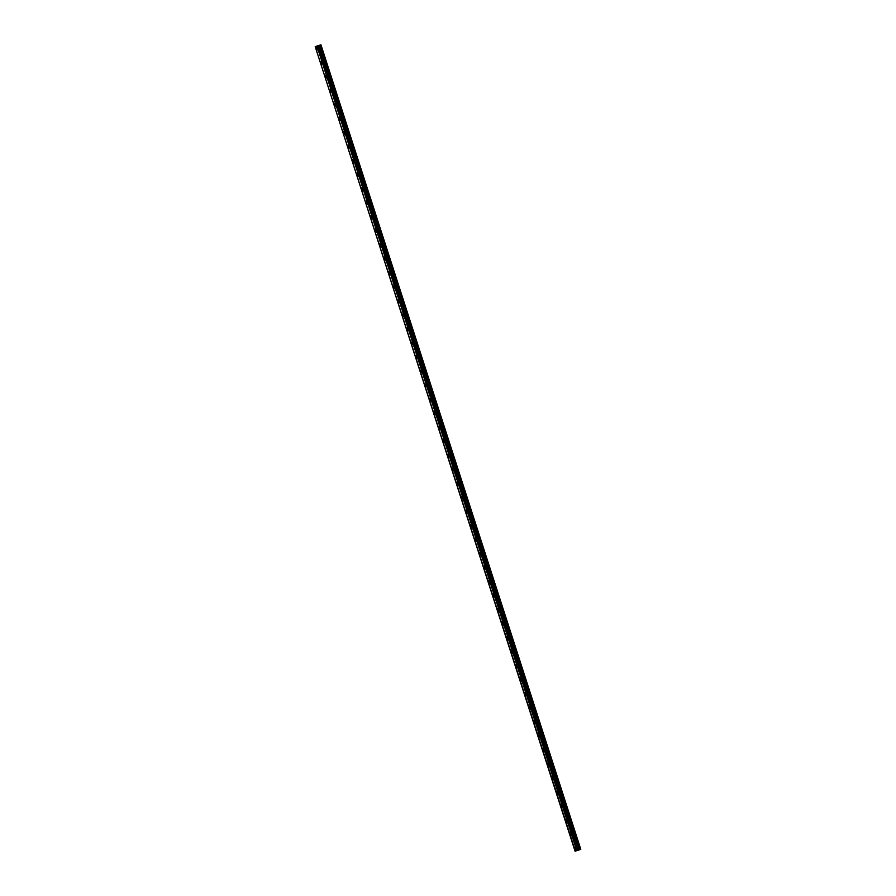 <?xml version="1.0" encoding="UTF-8"?>
<svg xmlns="http://www.w3.org/2000/svg" width="896" height="896" viewBox="0 0 896 896"><rect width="100%" height="100%" fill="white"/><g stroke="black" fill="none" stroke-linecap="round" stroke-linejoin="round"><path stroke-width="1.34" d="M317.251 49.997A1.355 0.627 72.4 0 1 316.243 48.91A1.355 0.627 72.4 0 1 316.434 47.421A1.355 0.627 72.4 0 1 317.43 48.496A1.355 0.627 72.4 0 1 317.251 49.997A1.355 0.627 72.4 0 1 316.243 48.91A1.355 0.627 72.4 0 1 316.434 47.421M321.776 64.03A1.355 0.627 72.4 0 1 320.779 62.944A1.355 0.627 72.4 0 1 320.958 61.454A1.355 0.627 72.4 0 1 321.966 62.53A1.355 0.627 72.4 0 1 321.776 64.03A1.355 0.627 72.4 0 1 320.779 62.944A1.355 0.627 72.4 0 1 320.97 61.454M326.312 78.064A1.355 0.627 72.4 0 1 325.315 76.978A1.355 0.627 72.4 0 1 325.494 75.477A1.355 0.627 72.4 0 1 326.502 76.563A1.355 0.627 72.4 0 1 326.312 78.064A1.355 0.627 72.4 0 1 325.304 76.978A1.355 0.627 72.4 0 1 325.494 75.488M330.848 92.086A1.355 0.627 72.4 0 1 329.84 91.011A1.355 0.627 72.4 0 1 330.03 89.51A1.355 0.627 72.4 0 1 331.027 90.597A1.355 0.627 72.4 0 1 330.848 92.098A1.355 0.627 72.4 0 1 329.84 91.011A1.355 0.627 72.4 0 1 330.03 89.51M335.384 106.12A1.355 0.627 72.4 0 1 334.376 105.045A1.355 0.627 72.4 0 1 334.566 103.544A1.355 0.627 72.4 0 1 335.563 104.63A1.355 0.627 72.4 0 1 335.373 106.12A1.355 0.627 72.4 0 1 334.376 105.045A1.355 0.627 72.4 0 1 334.555 103.544M339.909 120.154A1.355 0.627 72.4 0 1 338.912 119.078A1.355 0.627 72.4 0 1 339.091 117.578A1.355 0.627 72.4 0 1 340.099 118.664A1.355 0.627 72.4 0 1 339.909 120.154A1.355 0.627 72.4 0 1 338.901 119.078A1.355 0.627 72.4 0 1 339.091 117.578M344.445 134.187A1.355 0.627 72.4 0 1 343.437 133.112A1.355 0.627 72.4 0 1 343.627 131.611A1.355 0.627 72.4 0 1 344.624 132.698A1.355 0.627 72.4 0 1 344.445 134.187A1.355 0.627 72.4 0 1 343.437 133.112A1.355 0.627 72.4 0 1 343.627 131.611M348.981 148.221A1.355 0.627 72.4 0 1 347.973 147.134A1.355 0.627 72.4 0 1 348.163 145.645A1.355 0.627 72.4 0 1 349.16 146.731A1.355 0.627 72.4 0 1 348.97 148.221A1.355 0.627 72.4 0 1 347.973 147.146A1.355 0.627 72.4 0 1 348.152 145.645M353.506 162.254A1.355 0.627 72.4 0 1 352.509 161.168A1.355 0.627 72.4 0 1 352.688 159.678A1.355 0.627 72.4 0 1 353.696 160.765A1.355 0.627 72.4 0 1 353.506 162.254A1.355 0.627 72.4 0 1 352.498 161.168A1.355 0.627 72.4 0 1 352.688 159.678M358.042 176.288A1.355 0.627 72.4 0 1 357.034 175.202A1.355 0.627 72.4 0 1 357.224 173.712A1.355 0.627 72.4 0 1 358.221 174.798A1.355 0.627 72.4 0 1 358.042 176.288A1.355 0.627 72.4 0 1 357.034 175.202A1.355 0.627 72.4 0 1 357.224 173.712M362.578 190.322A1.355 0.627 72.4 0 1 361.57 189.235A1.355 0.627 72.4 0 1 361.76 187.746A1.355 0.627 72.4 0 1 362.757 188.821A1.355 0.627 72.4 0 1 362.566 190.322A1.355 0.627 72.4 0 1 361.57 189.235A1.355 0.627 72.4 0 1 361.76 187.746M367.102 204.355A1.355 0.627 72.4 0 1 366.106 203.269A1.355 0.627 72.4 0 1 366.285 201.779A1.355 0.627 72.4 0 1 367.293 202.854A1.355 0.627 72.4 0 1 367.102 204.355A1.355 0.627 72.4 0 1 366.094 203.269A1.355 0.627 72.4 0 1 366.285 201.779M371.638 218.389A1.355 0.627 72.4 0 1 370.63 217.302A1.355 0.627 72.4 0 1 370.821 215.802A1.355 0.627 72.4 0 1 371.829 216.888A1.355 0.627 72.4 0 1 371.638 218.389A1.355 0.627 72.4 0 1 370.63 217.302A1.355 0.627 72.4 0 1 370.821 215.813M376.174 232.422A1.355 0.627 72.4 0 1 375.166 231.336A1.355 0.627 72.4 0 1 375.357 229.835A1.355 0.627 72.4 0 1 376.354 230.922A1.355 0.627 72.4 0 1 376.163 232.422A1.355 0.627 72.4 0 1 375.166 231.336A1.355 0.627 72.4 0 1 375.357 229.835M380.699 246.445A1.355 0.627 72.4 0 1 379.702 245.37A1.355 0.627 72.4 0 1 379.882 243.869A1.355 0.627 72.4 0 1 380.89 244.955A1.355 0.627 72.4 0 1 380.699 246.445A1.355 0.627 72.4 0 1 379.691 245.37A1.355 0.627 72.4 0 1 379.882 243.869M385.235 260.478A1.355 0.627 72.4 0 1 384.227 259.403A1.355 0.627 72.4 0 1 384.418 257.902A1.355 0.627 72.4 0 1 385.426 258.989A1.355 0.627 72.4 0 1 385.235 260.478A1.355 0.627 72.4 0 1 384.227 259.403A1.355 0.627 72.4 0 1 384.418 257.902M389.771 274.512A1.355 0.627 72.4 0 1 388.763 273.437A1.355 0.627 72.4 0 1 388.954 271.936A1.355 0.627 72.4 0 1 389.95 273.022A1.355 0.627 72.4 0 1 389.76 274.512A1.355 0.627 72.4 0 1 388.763 273.437A1.355 0.627 72.4 0 1 388.954 271.936M394.296 288.546A1.355 0.627 72.4 0 1 393.299 287.459A1.355 0.627 72.4 0 1 393.478 285.97A1.355 0.627 72.4 0 1 394.486 287.056A1.355 0.627 72.4 0 1 394.296 288.546A1.355 0.627 72.4 0 1 393.288 287.47A1.355 0.627 72.4 0 1 393.478 285.97M398.832 302.579A1.355 0.627 72.4 0 1 397.824 301.493A1.355 0.627 72.4 0 1 398.014 300.003A1.355 0.627 72.4 0 1 399.022 301.09A1.355 0.627 72.4 0 1 398.832 302.579A1.355 0.627 72.4 0 1 397.824 301.493A1.355 0.627 72.4 0 1 398.014 300.003M403.368 316.613A1.355 0.627 72.4 0 1 402.36 315.526A1.355 0.627 72.4 0 1 402.55 314.037A1.355 0.627 72.4 0 1 403.547 315.123A1.355 0.627 72.4 0 1 403.357 316.613A1.355 0.627 72.4 0 1 402.36 315.526A1.355 0.627 72.4 0 1 402.55 314.037M407.893 330.646A1.355 0.627 72.4 0 1 406.896 329.56A1.355 0.627 72.4 0 1 407.075 328.07A1.355 0.627 72.4 0 1 408.083 329.146A1.355 0.627 72.4 0 1 407.893 330.646A1.355 0.627 72.4 0 1 406.885 329.56A1.355 0.627 72.4 0 1 407.075 328.07M412.429 344.68A1.355 0.627 72.4 0 1 411.421 343.594A1.355 0.627 72.4 0 1 411.611 342.104A1.355 0.627 72.4 0 1 412.619 343.179A1.355 0.627 72.4 0 1 412.429 344.68A1.355 0.627 72.4 0 1 411.421 343.594A1.355 0.627 72.4 0 1 411.611 342.104M416.965 358.714A1.355 0.627 72.4 0 1 415.957 357.627A1.355 0.627 72.4 0 1 416.147 356.138A1.355 0.627 72.4 0 1 417.144 357.213A1.355 0.627 72.4 0 1 416.965 358.714A1.355 0.627 72.4 0 1 415.957 357.627A1.355 0.627 72.4 0 1 416.147 356.138M421.49 372.747A1.355 0.627 72.4 0 1 420.493 371.661A1.355 0.627 72.4 0 1 420.672 370.16A1.355 0.627 72.4 0 1 421.68 371.246A1.355 0.627 72.4 0 1 421.49 372.747A1.355 0.627 72.4 0 1 420.493 371.661A1.355 0.627 72.4 0 1 420.672 370.16M426.026 386.77A1.355 0.627 72.4 0 1 425.018 385.694A1.355 0.627 72.4 0 1 425.208 384.194A1.355 0.627 72.4 0 1 426.216 385.28A1.355 0.627 72.4 0 1 426.026 386.781A1.355 0.627 72.4 0 1 425.018 385.694A1.355 0.627 72.4 0 1 425.208 384.194M430.562 400.803A1.355 0.627 72.4 0 1 429.554 399.728A1.355 0.627 72.4 0 1 429.744 398.227A1.355 0.627 72.4 0 1 430.741 399.314A1.355 0.627 72.4 0 1 430.562 400.803A1.355 0.627 72.4 0 1 429.554 399.728A1.355 0.627 72.4 0 1 429.744 398.227M435.086 414.837A1.355 0.627 72.4 0 1 434.09 413.762A1.355 0.627 72.4 0 1 434.28 412.261A1.355 0.627 72.4 0 1 435.277 413.347A1.355 0.627 72.4 0 1 435.086 414.837A1.355 0.627 72.4 0 1 434.09 413.762A1.355 0.627 72.4 0 1 434.269 412.261M439.622 428.87A1.355 0.627 72.4 0 1 438.614 427.795A1.355 0.627 72.4 0 1 438.805 426.294A1.355 0.627 72.4 0 1 439.813 427.381A1.355 0.627 72.4 0 1 439.622 428.87A1.355 0.627 72.4 0 1 438.614 427.795A1.355 0.627 72.4 0 1 438.805 426.294M444.158 442.904A1.355 0.627 72.4 0 1 443.15 441.818A1.355 0.627 72.4 0 1 443.341 440.328A1.355 0.627 72.4 0 1 444.338 441.414A1.355 0.627 72.4 0 1 444.158 442.904A1.355 0.627 72.4 0 1 443.15 441.818A1.355 0.627 72.4 0 1 443.341 440.328M448.683 456.938A1.355 0.627 72.4 0 1 447.686 455.851A1.355 0.627 72.4 0 1 447.877 454.362A1.355 0.627 72.4 0 1 448.874 455.448A1.355 0.627 72.4 0 1 448.683 456.938A1.355 0.627 72.4 0 1 447.686 455.851A1.355 0.627 72.4 0 1 447.866 454.362M453.219 470.971A1.355 0.627 72.4 0 1 452.211 469.885A1.355 0.627 72.4 0 1 452.402 468.395A1.355 0.627 72.4 0 1 453.41 469.47A1.355 0.627 72.4 0 1 453.219 470.971A1.355 0.627 72.4 0 1 452.211 469.885A1.355 0.627 72.4 0 1 452.402 468.395M457.755 485.005A1.355 0.627 72.4 0 1 456.747 483.918A1.355 0.627 72.4 0 1 456.938 482.429A1.355 0.627 72.4 0 1 457.934 483.504A1.355 0.627 72.4 0 1 457.755 485.005A1.355 0.627 72.4 0 1 456.747 483.918A1.355 0.627 72.4 0 1 456.938 482.429M462.28 499.038A1.355 0.627 72.4 0 1 461.283 497.952A1.355 0.627 72.4 0 1 461.462 496.462A1.355 0.627 72.4 0 1 462.47 497.538A1.355 0.627 72.4 0 1 462.28 499.038A1.355 0.627 72.4 0 1 461.283 497.952A1.355 0.627 72.4 0 1 461.474 496.462M466.816 513.072A1.355 0.627 72.4 0 1 465.808 511.986A1.355 0.627 72.4 0 1 465.998 510.485A1.355 0.627 72.4 0 1 467.006 511.571A1.355 0.627 72.4 0 1 466.816 513.072A1.355 0.627 72.4 0 1 465.808 511.986A1.355 0.627 72.4 0 1 465.998 510.496M471.352 527.106A1.355 0.627 72.4 0 1 470.344 526.019A1.355 0.627 72.4 0 1 470.534 524.518A1.355 0.627 72.4 0 1 471.531 525.605A1.355 0.627 72.4 0 1 471.352 527.106A1.355 0.627 72.4 0 1 470.344 526.019A1.355 0.627 72.4 0 1 470.534 524.518M475.877 541.128A1.355 0.627 72.4 0 1 474.88 540.053A1.355 0.627 72.4 0 1 475.07 538.552A1.355 0.627 72.4 0 1 476.067 539.638A1.355 0.627 72.4 0 1 475.877 541.128A1.355 0.627 72.4 0 1 474.88 540.053A1.355 0.627 72.4 0 1 475.059 538.552M480.413 555.162A1.355 0.627 72.4 0 1 479.416 554.086A1.355 0.627 72.4 0 1 479.595 552.586A1.355 0.627 72.4 0 1 480.603 553.672A1.355 0.627 72.4 0 1 480.413 555.162A1.355 0.627 72.4 0 1 479.405 554.086A1.355 0.627 72.4 0 1 479.595 552.586M484.949 569.195A1.355 0.627 72.4 0 1 483.941 568.12A1.355 0.627 72.4 0 1 484.131 566.619A1.355 0.627 72.4 0 1 485.128 567.706A1.355 0.627 72.4 0 1 484.949 569.195A1.355 0.627 72.4 0 1 483.941 568.12A1.355 0.627 72.4 0 1 484.131 566.619M489.485 583.229A1.355 0.627 72.4 0 1 488.477 582.142A1.355 0.627 72.4 0 1 488.667 580.653A1.355 0.627 72.4 0 1 489.664 581.739A1.355 0.627 72.4 0 1 489.474 583.229A1.355 0.627 72.4 0 1 488.477 582.154A1.355 0.627 72.4 0 1 488.656 580.653M494.01 597.262A1.355 0.627 72.4 0 1 493.013 596.176A1.355 0.627 72.4 0 1 493.192 594.686A1.355 0.627 72.4 0 1 494.2 595.773A1.355 0.627 72.4 0 1 494.01 597.262A1.355 0.627 72.4 0 1 493.002 596.176A1.355 0.627 72.4 0 1 493.192 594.686M498.546 611.296A1.355 0.627 72.4 0 1 497.538 610.21A1.355 0.627 72.4 0 1 497.728 608.72A1.355 0.627 72.4 0 1 498.725 609.806A1.355 0.627 72.4 0 1 498.546 611.296A1.355 0.627 72.4 0 1 497.538 610.21A1.355 0.627 72.4 0 1 497.728 608.72M503.082 625.33A1.355 0.627 72.4 0 1 502.074 624.243A1.355 0.627 72.4 0 1 502.264 622.754A1.355 0.627 72.4 0 1 503.261 623.829A1.355 0.627 72.4 0 1 503.07 625.33A1.355 0.627 72.4 0 1 502.074 624.243A1.355 0.627 72.4 0 1 502.253 622.754M507.606 639.363A1.355 0.627 72.4 0 1 506.61 638.277A1.355 0.627 72.4 0 1 506.789 636.787A1.355 0.627 72.4 0 1 507.797 637.862A1.355 0.627 72.4 0 1 507.606 639.363A1.355 0.627 72.4 0 1 506.598 638.277A1.355 0.627 72.4 0 1 506.789 636.787M512.142 653.397A1.355 0.627 72.4 0 1 511.134 652.31A1.355 0.627 72.4 0 1 511.325 650.821A1.355 0.627 72.4 0 1 512.322 651.896A1.355 0.627 72.4 0 1 512.142 653.397A1.355 0.627 72.4 0 1 511.134 652.31A1.355 0.627 72.4 0 1 511.325 650.821M516.678 667.43A1.355 0.627 72.4 0 1 515.67 666.344A1.355 0.627 72.4 0 1 515.861 664.843A1.355 0.627 72.4 0 1 516.858 665.93A1.355 0.627 72.4 0 1 516.667 667.43A1.355 0.627 72.4 0 1 515.67 666.344A1.355 0.627 72.4 0 1 515.861 664.843M521.203 681.453A1.355 0.627 72.4 0 1 520.206 680.378A1.355 0.627 72.4 0 1 520.386 678.877A1.355 0.627 72.4 0 1 521.394 679.963A1.355 0.627 72.4 0 1 521.203 681.464A1.355 0.627 72.4 0 1 520.195 680.378A1.355 0.627 72.4 0 1 520.386 678.877M525.739 695.486A1.355 0.627 72.4 0 1 524.731 694.411A1.355 0.627 72.4 0 1 524.922 692.91A1.355 0.627 72.4 0 1 525.93 693.997A1.355 0.627 72.4 0 1 525.739 695.486A1.355 0.627 72.4 0 1 524.731 694.411A1.355 0.627 72.4 0 1 524.922 692.91M530.275 709.52A1.355 0.627 72.4 0 1 529.267 708.445A1.355 0.627 72.4 0 1 529.458 706.944A1.355 0.627 72.4 0 1 530.454 708.03A1.355 0.627 72.4 0 1 530.264 709.52A1.355 0.627 72.4 0 1 529.267 708.445A1.355 0.627 72.4 0 1 529.458 706.944M534.8 723.554A1.355 0.627 72.4 0 1 533.803 722.467A1.355 0.627 72.4 0 1 533.982 720.978A1.355 0.627 72.4 0 1 534.99 722.064A1.355 0.627 72.4 0 1 534.8 723.554A1.355 0.627 72.4 0 1 533.792 722.478A1.355 0.627 72.4 0 1 533.982 720.978M539.336 737.587A1.355 0.627 72.4 0 1 538.328 736.501A1.355 0.627 72.4 0 1 538.518 735.011A1.355 0.627 72.4 0 1 539.526 736.098A1.355 0.627 72.4 0 1 539.336 737.587A1.355 0.627 72.4 0 1 538.328 736.501A1.355 0.627 72.4 0 1 538.518 735.011M543.872 751.621A1.355 0.627 72.4 0 1 542.864 750.534A1.355 0.627 72.4 0 1 543.054 749.045A1.355 0.627 72.4 0 1 544.051 750.131A1.355 0.627 72.4 0 1 543.861 751.621A1.355 0.627 72.4 0 1 542.864 750.534A1.355 0.627 72.4 0 1 543.054 749.045M548.397 765.654A1.355 0.627 72.4 0 1 547.4 764.568A1.355 0.627 72.4 0 1 547.579 763.078A1.355 0.627 72.4 0 1 548.587 764.154A1.355 0.627 72.4 0 1 548.397 765.654A1.355 0.627 72.4 0 1 547.389 764.568A1.355 0.627 72.4 0 1 547.579 763.078M552.933 779.688A1.355 0.627 72.4 0 1 551.925 778.602A1.355 0.627 72.4 0 1 552.115 777.112A1.355 0.627 72.4 0 1 553.123 778.187A1.355 0.627 72.4 0 1 552.933 779.688A1.355 0.627 72.4 0 1 551.925 778.602A1.355 0.627 72.4 0 1 552.115 777.112M557.469 793.722A1.355 0.627 72.4 0 1 556.461 792.635A1.355 0.627 72.4 0 1 556.651 791.146A1.355 0.627 72.4 0 1 557.648 792.221A1.355 0.627 72.4 0 1 557.458 793.722A1.355 0.627 72.4 0 1 556.461 792.635A1.355 0.627 72.4 0 1 556.651 791.146M561.994 807.755A1.355 0.627 72.4 0 1 560.997 806.669A1.355 0.627 72.4 0 1 561.176 805.168A1.355 0.627 72.4 0 1 562.184 806.254A1.355 0.627 72.4 0 1 561.994 807.755A1.355 0.627 72.4 0 1 560.997 806.669A1.355 0.627 72.4 0 1 561.176 805.179M566.53 821.778A1.355 0.627 72.4 0 1 565.522 820.702A1.355 0.627 72.4 0 1 565.712 819.202A1.355 0.627 72.4 0 1 566.72 820.288A1.355 0.627 72.4 0 1 566.53 821.789A1.355 0.627 72.4 0 1 565.522 820.702A1.355 0.627 72.4 0 1 565.712 819.202M571.066 835.811A1.355 0.627 72.4 0 1 570.058 834.736A1.355 0.627 72.4 0 1 570.248 833.235A1.355 0.627 72.4 0 1 571.245 834.322A1.355 0.627 72.4 0 1 571.066 835.811A1.355 0.627 72.4 0 1 570.058 834.736A1.355 0.627 72.4 0 1 570.248 833.235M575.59 849.845A1.355 0.627 72.4 0 1 574.594 848.77A1.355 0.627 72.4 0 1 574.773 847.269A1.355 0.627 72.4 0 1 575.781 848.355A1.355 0.627 72.4 0 1 575.59 849.845A1.355 0.627 72.4 0 1 574.594 848.77A1.355 0.627 72.4 0 1 574.773 847.269M577.886 850.293L578.502 850.08L577.875 850.282M577.55 850.394L575.355 851.11M577.214 850.461L578.2 850.147L318.36 45.618L315.213 46.67L575.075 851.2L577.136 850.494L317.352 45.931M580.787 849.33L320.936 44.8L318.36 45.618L578.155 850.158L580.787 849.33L577.562 850.427M575.075 851.2L315.224 46.67L575.355 851.122M580.664 849.363L320.813 44.834M318.595 45.55L578.368 850.102M576.8 850.595L316.949 46.066M580.048 849.565L320.197 45.024M579.701 849.677L319.838 45.147M578.962 849.912L319.11 45.382M578.782 849.968L318.931 45.438M578.558 850.046L318.707 45.506M578.155 850.158L318.293 45.629M577.92 850.237L318.058 45.707M577.763 850.282L317.912 45.752M577.136 850.494L317.285 45.965M576.867 850.584L317.005 46.043"/></g></svg>
